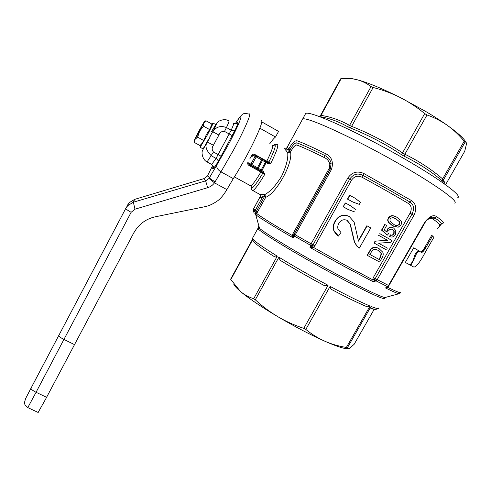 <?xml version="1.0" encoding="UTF-8"?>
<svg xmlns="http://www.w3.org/2000/svg" width="491" height="491" viewBox="0 0 491 491"><rect width="100%" height="100%" fill="white"/><g stroke="black" fill="none" stroke-linecap="round" stroke-linejoin="round"><path stroke-width="0.74" d="M38.12 412.446L45.595 399.189L133.785 232.857L136.701 228.358C141.623 222.245 147.895 218.378 155.518 216.752L204.391 206.797C208.638 205.999 212.873 204.115 217.102 201.144C219.894 199.426 222.945 195.927 226.259 190.643L233.299 178.614C237.313 172.396 241.633 165.019 246.261 156.494C257.302 136.197 264.397 118.693 260.973 120.829M46.596 397.299L36.064 392.284L63.928 339.434L74.405 344.584M35.186 380.181L37.924 374.983M37.807 375.204L35.064 380.408M34.536 381.439L34.137 382.188M34.315 381.838L36.696 377.333M36.561 377.591L33.511 383.379M34.026 382.421L34.941 380.697M33.633 383.164L35.456 379.696M35.426 379.758L34.413 381.685M114.777 229.229L112.998 232.605L114.777 229.229M119.651 219.968L119.417 220.428M112.335 233.888L114.115 230.512M112.378 233.802L114.108 230.512M118.963 221.3L116.238 226.449M116.011 226.903L115.422 228.033M117.22 224.602L116.87 225.326M109.622 239.031L111.825 234.833M112.2 234.127L109.996 238.325M116.453 226.032L119.718 219.87M118.227 222.675L118.65 221.907M115.716 227.45L116.085 226.732M112.648 233.262L110.5 237.337M110.549 237.245L111.807 234.858M36.009 378.647L33.548 383.311M32.823 384.698L36.131 378.414M37.69 375.431L37.028 376.695M36.708 377.303L37.101 376.554M41.158 368.87L40.98 369.214M39.433 372.153L40.311 370.472M41.692 367.851L40.047 370.981M120.976 217.488L121.633 216.212M123.462 212.732L122.811 213.978M122.265 215.015L121.768 215.985M226.83 189.587L214.481 182.848L209.019 178.46L205.625 180.86L133.362 202.218L134.644 199.389L129.268 202.679L125.757 208.472C126.034 209.215 127.832 210.486 131.146 212.296L63.928 339.434C60.724 337.808 59.037 336.439 58.871 335.335L125.776 208.411L127.777 205.625L133.362 202.218L134.964 209.191L207.662 187.697C210.467 186.832 212.738 185.217 214.481 182.848L220.962 171.844L233.299 178.614M129.268 202.679L127.335 205.373L127.856 205.477M207.171 176.3L203.912 178.632L134.663 199.371L203.949 178.626L207.153 176.306M203.949 178.626L205.625 180.86L207.662 187.697M27.809 407.579L36.064 392.284C32.768 390.621 31.08 389.271 30.988 388.228L58.908 335.236M34.892 380.758L35.69 379.242M216.905 164.847L227.536 146.214C241.173 120.989 245.568 107.216 235.214 123.824C239.049 118.098 241.277 115.121 241.897 114.888C242.738 113.446 245.138 113.182 249.084 114.096C252.214 111.782 244.819 129.182 233.79 149.559L220.962 171.844C217.599 169.702 216.243 167.37 216.905 164.847L209.454 177.779L207.57 175.637L212.763 165.418L207.546 175.686M209.019 178.46L209.454 177.779C209.81 178.521 211.719 179.859 215.168 181.799M211.363 164.295L211.707 164.479C214.61 167.48 213.112 167.21 212.885 168.714C212.493 168.836 212.597 168.045 213.217 166.326C211.713 170.764 213.303 169.309 217.979 161.956L235.226 129.851C238.442 122.64 238.841 120.491 236.435 123.407L237.19 122.603C236.564 122.725 237.632 124.155 233.673 123.609M261.777 121.891L278.563 131.398L275.506 137.02C274.156 137.983 272.204 140.285 269.639 143.906M259.886 128.2L275.506 137.02M115.514 227.855L116.649 225.688M42.128 367.029L43.349 364.703M215.868 124.671C216.494 124.186 215.488 126.568 212.855 131.827L212.947 131.668C216.052 126.782 220.557 125.408 226.468 127.55L231.181 130.195C233.44 125.217 234.158 122.965 233.335 123.444L233.335 123.444M212.861 131.827L218.894 135.019C220.011 132.282 221.883 131.079 224.51 131.416L226.468 127.55C228.757 122.584 229.506 120.35 228.726 120.854L228.726 120.854C224.154 117.84 217.519 121.516 217.427 122.56C215.304 125.592 217.93 121.694 212.947 131.668L212.861 131.827M207.797 141.298L207.411 142.028L213.401 145.275L218.894 135.019M202.955 148.834C202.93 149.565 204.416 147.294 207.411 142.028L207.319 142.206C204.667 145.692 205.999 150.221 211.333 155.8L216.04 158.397L231.181 130.195C232.961 131.036 234.311 130.919 235.226 129.851M208.104 140.107L207.589 141.003M212.345 132.011L212.1 132.527M210.516 135.669L209.921 136.793M199.591 131.152L195.283 138.689L203.256 123.56L199.591 131.152M198.861 131.103L194.761 139.205L194.399 140.408L195.111 139.334L204.274 121.713L198.861 131.103M197.591 137.124L203.734 140.524L200.389 145.79L194.326 142.439L195.111 139.334L197.591 137.124L199.671 131.158L203.446 126.126L203.833 122.934L205.889 120.718L204.268 121.713M205.889 120.718L211.952 124.106L212.671 123.333M203.446 126.126L209.589 129.55L211.952 124.106M203.734 140.524L206.269 134.822L209.589 129.55M202.654 148.669L200.15 147.288L207.177 135.27C211.216 127.611 213.168 123.505 213.033 122.946M203.071 148.902L202.826 148.656L204.158 147.503L203.796 147.306L205.79 144.839L205.422 144.636L210.191 136.94L209.823 136.737L214.266 128.967L213.898 128.765L215.531 126.218L215.162 126.015L215.819 124.646M313.166 247.458L310.017 247.476L311.116 243.812L347.837 177.994C351.967 172.151 357.282 170.641 363.782 173.47L411.636 200.635C416.221 204.109 416.982 208.994 413.931 215.304L377.162 279.717L376.008 280.852L373.498 281.92L372.681 279.772L373.307 277.599L410.059 213.149C412.023 209.025 411.507 205.833 408.506 203.569C394.58 195.271 379.046 186.47 361.904 177.165C357.681 175.336 354.232 176.324 351.562 180.129L314.86 245.825L313.362 247.335L312.264 245.641L310.472 245.255L294.729 236.275L293.207 237.859L292.274 235.533L292.875 233.863L295.244 234.772L294.729 236.275L294.183 234.121L330.369 168.861L331.149 163.116L329.848 164.068C328.952 161.017 327.159 158.875 324.471 157.648C311.779 151.357 302.591 147.159 296.908 145.048C295.355 144.882 293.514 146.674 291.384 150.43L290.537 151.977C293.17 162.957 276.543 193.233 265.735 197.302L264.772 194.596C270.081 191.809 275.666 185.727 281.533 176.355C286.284 166.357 288.346 158.452 287.714 152.633L284.516 148.663M256.59 213.634L255.848 214.794L255.025 211.971L253.301 210.351L254.105 213.125L255.271 213.076M388.627 286.026L387.675 287.345L385.527 287.959L388.522 285.486L424.868 222.067C429.686 216.132 433.651 214.346 436.757 216.715L434.916 217.93C439.064 220.895 441.274 222.822 441.538 223.712L440.642 224.289M454.629 203.09C459.159 201.795 437.315 185.739 401.521 165.215C355.41 138.554 305.181 115.673 302.573 119.153L302.112 120L302.573 119.153C305.181 115.673 355.41 138.554 401.521 165.215C437.315 185.739 459.159 201.795 454.629 203.09M291.065 140.217L286.253 148.785M286.314 148.755L286.597 148.399C287.554 147.318 288.199 147.662 288.542 149.43L289.211 151.326L287.714 152.633L290.537 151.977L289.211 151.326L290.058 149.773C292.832 144.833 295.128 142.543 296.945 142.906C302.702 144.998 312.012 149.227 324.882 155.573C328.013 157.016 330.105 159.526 331.149 163.116M285.694 150.178L288.714 149.117C291.906 143.335 294.661 140.549 296.981 140.757L296.908 145.048M296.981 140.757C302.812 142.838 312.251 147.085 325.294 153.493C331.646 156.482 333.72 161.778 331.511 169.395L295.244 234.772L311.951 244.279L313.031 244.843L349.739 179.086C353.305 174.102 357.669 172.844 362.843 175.324L363.782 173.47M292.875 233.863L329.197 168.345L330.253 168.83L293.857 234.471L293.207 237.859C273.229 226.241 260.776 218.556 255.848 214.794L255.983 212.002L255.025 211.971L255.21 210.394L253.473 208.792L253.301 210.351M411.636 200.635L410.071 202.108C413.907 204.765 414.539 208.798 411.961 214.205L375.204 278.642L388.897 285.645L388.369 286.271L387.301 286.56L376.008 280.852L374.909 279.514L373.498 281.92L343.663 266.116L310.017 247.476L313.031 244.843L314.86 245.825M399.514 293.698L398.925 293.753C397.36 293.471 392.892 291.537 385.527 287.959L388.332 286.302M431.006 217.329L432.51 217.163L434.916 217.93L433.08 219.139C431.841 218.145 430.091 218.25 427.827 219.459L425.924 221.195M325.294 153.493L324.471 157.648M259.53 194.24L260.328 194.675L261.605 194.27L262.507 197.051C260.782 197.836 260.077 197.609 260.383 196.369L260.776 195.332M255.983 212.002L256.486 211.155L255.21 210.394L262.507 197.051L264.459 196.572L265.735 197.302L256.707 213.487L255.983 212.002M329.197 168.345L329.848 164.068M256.707 213.487C261.813 217.47 273.671 224.817 292.274 235.533L293.366 235.52M386.073 249.661L374.025 243.008L375.081 241.142L387.516 240.302L378.432 235.232M386.742 232.016L387.227 229.401L387.528 229.536C389.234 227.259 391.259 226.756 393.604 228.027L395.844 230.586L395.439 234.606C393.948 236.877 392.088 237.558 389.872 236.644L389.566 236.496L390.314 234.827C391.652 235.428 392.812 235.048 393.776 233.685L393.868 230.831L392.217 229.389M388.553 233.575L387.491 235.072L387.19 234.931L381.544 230.126L384.969 224.092M387.227 229.401C388.903 227.265 390.787 226.689 392.886 227.677M394.095 226.486L392.223 225.553L388.246 222.135L387.638 220.085L388.264 217.9C390.112 215.592 392.266 215.076 394.715 216.341M367.36 255.394L367.09 255.228L370.871 248.986L372.786 247.697C375.032 247.114 377.082 247.403 378.935 248.575L382.771 252.19C383.514 253.933 383.287 255.762 382.09 257.689L379.617 262.034L367.36 255.394L371.147 249.146L373.062 247.857C375.259 247.274 377.315 247.568 379.224 248.734M358.356 240.786L366.851 225.743L370.779 227.904L359.375 248.072L357.086 246.273L354.563 242.008L350.347 224.27L347.106 220.318C343.54 219.023 340.791 220.042 338.864 223.387C337.728 225.326 337.47 227.284 338.084 229.254L340.987 232.464L338.459 236.061C336.445 234.778 334.954 232.967 333.984 230.623C333.082 227.388 333.53 224.289 335.328 221.324C338.526 215.752 343.154 214.125 349.211 216.463L354.103 221.987L358.498 241.142L367.121 225.872M358.633 247.636L356.834 246.12L354.312 241.86L350.095 224.142L346.763 220.146M338.459 236.061L333.757 230.482C332.861 227.223 333.309 224.129 335.095 221.195C338.311 215.795 342.755 214.088 348.42 216.071M355.011 212.038L348.328 209.608L343.166 206.772L345.308 202.943L350.727 205.876L356.165 209.97M352.888 202.034L347.456 199.1L349.61 195.258L355.042 198.18L360.455 202.341L359.32 204.366L352.888 202.034L347.714 199.199L349.862 195.35M252.73 237.84L252.748 238.902L230.653 279.164L230.819 279.551L252.969 239.185C255.295 241.885 263.391 247.544 277.255 256.167L253.694 298.712L255.295 299.786L278.906 257.18C293.728 266.257 310.116 275.629 328.068 285.308L303.788 328.362L305.819 329.424L330.099 286.4C347.683 295.754 360.995 302.309 370.048 306.053L346.376 347.432L347.401 347.738L371.03 306.452C376.376 308.569 378.911 309.091 378.647 308.017M313.362 247.335L344.584 264.833L372.681 279.772L374.793 279.778M373.307 277.599L375.204 278.642L374.909 279.514L372.718 279.342M400.73 292.501C401.368 293.587 397.016 291.869 387.675 287.345L387.589 286.879M420.664 251.944C421.763 251.742 423.181 250.146 424.918 247.157L431.644 235.465L432.577 235.962L425.844 247.654C423.886 250.999 422.383 252.57 421.333 252.362L418.406 250.613M374.24 309.238L354.158 344.283L349.426 348.5L347.548 348.193L347.401 347.738M427.827 219.459L427.894 219.047M267.712 162.509L268.902 162.036L270.823 163.27L267.564 163.429L267.871 162.595L266.552 161.858L261.918 170.616L258.272 168.186L256.811 168.64L249.14 164.595L248.661 165.252L247.648 164.006L247.832 162.423L248.777 163.147L249.14 164.595L262.722 172.089L264.845 174.225L262.765 173.292L262.378 171.918M379.801 233.642L391.922 240.437L390.861 242.29L378.592 243.211L387.522 248.158M387.516 240.302L378.794 235.416M375.081 241.142L387.816 240.455M374.025 243.008L374.302 243.162L375.363 241.29M386.521 249.913L374.302 243.162M386.871 225.136L384.195 229.849L387.049 232.286L387.528 229.536M381.544 230.126L381.832 230.261L385.257 224.221M387.491 235.072L381.832 230.261M392.481 229.53L392.794 229.665C391.161 228.708 389.799 229.07 388.706 230.758M393.776 233.685L394.089 233.826L394.181 230.966L392.794 229.665M390.314 234.827L390.621 234.974C391.971 235.57 393.131 235.189 394.089 233.826M389.872 236.644L390.621 234.974M392.223 225.553L398.127 227.259L400.865 225.081C401.755 223.479 401.755 222.012 400.871 220.686L397.17 217.525C394.113 215.162 391.241 215.322 388.565 218.016L388.264 217.9M392.53 225.688L388.387 221.975L387.945 219.907L388.565 218.016M343.166 206.772L345.56 203.041M348.579 209.718L343.412 206.883M255.295 299.786C262.292 306.274 269.805 311.914 277.838 316.695C285.903 321.421 294.551 325.312 303.788 328.362M328.068 285.308C326.233 286.063 324.398 285.842 322.569 284.645L320.635 283.595M284.203 262.722L281.994 261.384C280.183 260.457 279.152 259.058 278.906 257.18M283.454 262.292C295.109 269.338 307.697 276.55 321.231 283.933M230.819 279.551L240.486 291.501C244.279 294.686 248.679 297.092 253.694 298.712M277.255 256.167C276.046 257.106 275.015 257.223 274.162 256.529L272.787 255.651M255.443 243.426L252.797 240.314L252.969 239.185M419.154 251.018C416.92 252.675 415.441 255.056 414.717 258.168L410.752 265.398L410.022 264.999L412.6 261.611L413.987 257.744C414.662 254.602 416.147 252.221 418.449 250.588L414.551 248.262M432.577 235.962L433.835 237.399L425.654 251.601C420.253 261.906 416.313 267.067 413.833 267.079L410.752 265.398M370.693 308.152L371.03 306.452M370.637 308.164L373.804 309.134M305.819 329.424C311.834 334.334 318.205 338.281 324.938 341.27C331.695 344.209 338.845 346.265 346.376 347.432M370.048 306.053C368.723 306.912 367.44 307.028 366.212 306.402L364.04 305.476M334.273 290.893L332.689 290.064C331.069 289.408 330.21 288.186 330.099 286.4M333.788 290.654C346.578 297.356 356.822 302.376 364.518 305.709M261.605 194.27L264.772 194.596L264.459 196.572L256.486 211.155L257.744 211.903M263.25 171.353L262.722 172.089L259.757 170.445L261.39 171.353L261.918 170.616L263.25 171.353L264.845 174.225C259.015 184.033 255.007 189.477 252.822 190.557L252.086 190.048M262.084 158.949L256.609 155.899L256.198 156.905L261.678 159.962L262.084 158.949L262.489 160.434L267.564 163.429M273.64 145.526C274.567 144.379 275.721 144.029 277.102 144.489C278.998 144.649 276.906 150.909 270.823 163.27L267.877 162.601M396.255 219.121L399.453 221.668L399.514 224.301C397.526 225.928 395.494 225.854 393.432 224.086L390.026 221.337L390.007 218.863C392.076 217.243 394.156 217.329 396.255 219.121L399.128 221.539L399.195 224.172C398.091 225.529 396.777 225.811 395.249 225.019M381.427 253.773L380.654 257.075L379.242 259.549L369.815 254.43L372.608 250.115C374.627 249.158 376.493 249.281 378.199 250.478L381.427 253.773L378.187 250.471M233.698 284.037C234.25 285.553 236.263 287.824 239.743 290.856L240.486 291.501C248.636 298.332 261.089 306.728 277.838 316.695C294.864 326.675 310.558 334.868 324.938 341.27C332.947 344.792 339.152 347.088 343.547 348.162L348.193 348.788M406.161 262.888L410.022 264.999M259.757 170.445L256.811 168.64L260.156 170.561L261.194 169.996L265.343 162.38L264.937 160.925L262.255 159.066M273.659 145.52C276.807 143.489 275.218 148.994 268.902 162.036L266.803 161.158C271.946 150.657 273.714 145.373 272.112 145.299L272.112 145.299M399.514 224.301L399.195 224.172M393.88 217.961L395.942 218.998M380.654 257.075L380.359 256.897L378.948 259.371L379.242 259.549M380.359 256.897L381.133 253.601M378.948 259.371L369.827 254.412M250.128 185.537L250.735 185.868C252.552 184.941 255.934 180.332 260.887 172.028L262.765 173.292C256.259 184.107 252.392 189.004 251.165 187.992L251.202 186.316M249.851 158.802L251.779 155.144M256.284 155.782L254.301 155.076L252.933 155.475L251.779 155.138L252.994 154.137L254.363 154.235L266.803 161.158L266.533 161.852M254.301 155.076L254.577 154.34M285.259 148.945L286.597 148.399L305.617 113.587C308.397 109.788 358.853 132.361 404.958 159.127C440.758 179.718 462.473 196.05 457.796 197.597M347.781 78.462C349.831 78.235 352.974 78.67 357.202 79.763C362.198 81.083 366.808 83.372 371.036 86.625L373.142 87.496C382.63 89.902 391.695 93.259 400.325 97.574L425.789 111.506C434.026 116.392 441.28 121.056 447.553 125.506C453.733 129.949 459.281 135.185 464.191 141.212L465.1 142.108C466.063 141.936 466.511 142.623 466.444 144.164C466.456 140.813 460.159 134.595 447.553 125.506C441.378 121.148 434.529 117.631 427.017 114.962L424.697 113.593C417.012 107.271 408.886 101.932 400.325 97.574C382.299 88.564 367.919 82.623 357.202 79.763C352.182 78.505 346.83 78.137 341.159 78.664L340.631 78.818L320.555 115.403L321.016 115.367C330.897 116.889 340.41 120.234 349.561 125.401L351.611 126.34C369.281 133.362 386.257 142.206 402.54 152.873L404.866 154.217C418.86 161.079 431.454 169.309 442.63 178.902L442.704 181.271C431.423 171.586 418.725 163.313 404.602 156.457L401.509 154.671C385.116 143.875 367.992 134.945 350.138 127.875L347.407 126.617C338.379 121.43 328.927 118.049 319.064 116.484M402.522 152.91L401.509 154.671M404.848 154.254L404.602 156.457M442.612 178.939L443.569 179.731L443.974 182.321L442.704 181.271M443.569 179.731L444.84 183.376M427.017 114.962L404.866 154.217M442.63 178.902L464.191 141.212M466.444 144.164L464.738 151.271L445.564 184.739M465.1 142.108L443.588 179.694M402.54 152.873L424.697 113.593M320.537 115.44L319.119 116.496L320.997 115.397M349.537 125.438L347.407 126.617M351.593 126.377L350.138 127.875M341.159 78.664L321.016 115.367M349.561 125.401L371.036 86.625M373.142 87.496L351.611 126.34M131.146 212.296L134.964 209.191M38.218 412.495L27.846 407.598C23.464 403.903 25.115 403.964 24.55 402.282L25.563 398.667L31.025 388.142M232.311 135.657L224.51 131.416M221.226 156.291L213.475 152.014C211.781 149.945 211.756 147.699 213.401 145.275M217.979 161.956C218.342 160.649 217.697 159.458 216.04 158.397L211.707 164.479L206.76 161.76M213.475 152.014L207.073 161.932C202.126 159.643 201.5 151.915 202.366 151.148C203.826 147.423 202.789 150.295 207.319 142.206L207.828 141.248M211.511 131.748L213.1 128.967M213.119 128.943L215.764 124.794M209.81 137.523L207.871 141.156L209.853 137.468M259.033 226.48C257.585 226.198 257.763 226.83 259.561 228.364L259.561 228.364C265.478 233.698 301.775 255.412 336.047 273.855C363.653 288.634 379.942 296.527 384.901 297.552L385.595 297.368M255.743 213.217L256.848 213.616M400.638 292.808L398.925 293.753L384.901 297.552L384.312 298.135C385.877 300.854 365.163 291.323 335.15 275.107C296.527 254.356 257.517 230.525 257.928 228.37L259.5 228.149M436.757 216.715C442.219 220.68 444.324 222.828 443.072 223.166L443.072 223.166C442.594 223.878 442.084 224.062 441.538 223.718L439.721 224.964M424.868 222.067L425.194 222.325L388.897 285.645M413.931 215.304L410.059 213.149M361.904 177.165L362.843 175.324L387.694 189.09L410.071 202.108L408.506 203.569M347.837 177.994L351.562 180.129M331.511 169.395L330.369 168.861M288.714 149.117L291.384 150.43M253.583 208.822L260.617 195.713M405.327 262.427L413.71 247.814M422.211 252.245L425.083 247.243M439.402 225.314L439.402 225.314C440.599 225.038 438.494 222.982 433.08 219.139M264.999 160.956L265.355 160.348M414.717 258.168L413.987 257.763M425.844 247.654L424.918 247.157M263.538 159.956L263.814 159.489M261.384 171.377L262.98 172.273L261.372 171.353M266.545 161.858L265.06 160.999M248.618 163.706L249.127 164.595L261.365 171.377L260.887 172.028L248.661 165.252M251.895 154.941L253.043 155.579M253.012 157.132L251.257 156.156M252.908 155.53L255.13 156.341L256.609 155.899M248.618 163.699L256.83 168.64L257.456 167.726L251.981 164.681L251.343 165.608L250.919 164.111L248.777 163.147M256.198 156.905L255.13 156.341L250.919 164.111L251.981 164.681L256.198 156.905M262.489 160.434L261.678 159.962L257.456 167.726L258.272 168.186L262.489 160.434M129.379 202.568L134.663 199.371M194.399 140.408L194.436 141.187M200.844 144.544L200.273 147.159M215.825 124.616L213.082 123.081M252.466 239.405L252.454 238.356L257.928 228.37L259.561 228.364L254.946 211.909L253.534 208.914L260.383 196.369L260.592 196.738C260.985 196.283 260.899 195.596 260.328 194.681L252.822 190.557C251.625 189.679 251.073 188.826 251.165 187.992L251.312 187.979C251.865 187.832 251.668 187.132 250.735 185.868L234.397 176.895M437.487 228.634L441.256 224.234M440.992 224.277L440.599 224.313M425.2 222.313C428.293 217.599 430.042 217.593 432.51 217.163L430.963 217.347M422.15 252.282L425.053 247.231M394.181 230.966L393.868 230.825M322.569 284.645C307.967 276.703 294.44 268.951 281.994 261.384M274.162 256.529C261.464 248.649 253.835 242.321 254.442 242.468L252.797 240.314M378.481 308.465C375.946 309.772 373.27 309.637 370.441 308.06M366.212 306.402C358 302.947 346.824 297.497 332.689 290.064M343.547 348.162L347.548 348.193M272.695 145.563L273.72 145.489M399.453 221.674L399.128 221.545"/></g></svg>
